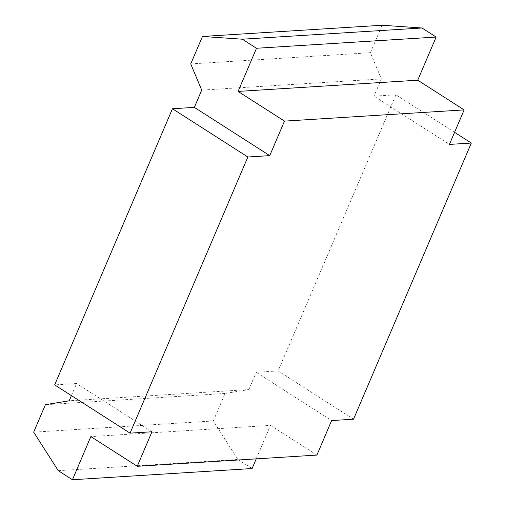 <?xml version="1.0" encoding="UTF-8"?>
<svg xmlns="http://www.w3.org/2000/svg" width="505" height="505" viewBox="0 0 505 505"><rect width="100%" height="100%" fill="white"/><g stroke="black" fill="none" stroke-linecap="round" stroke-linejoin="round"><path stroke-width="0.38" stroke-dasharray="2.52 1.89" d="M190.739 63.933L370.392 52.722L381.376 78.906L201.722 90.117M370.392 52.722L382.115 25.25M454.569 132.329L395.926 94.795L374.016 96.165L449.418 144.417M381.376 78.906L374.016 96.165M58.277 470.679L237.931 459.468L213.331 420.955L225.047 393.483L248.864 389.57L69.21 400.787M71.42 395.611L76.571 383.522L54.666 384.892M395.926 94.795L278.135 370.941L256.224 372.311L331.627 420.564M248.864 389.57L256.224 372.311M353.538 419.194L278.135 370.941M316.906 455.081L270.503 425.387L90.849 436.604M256.224 458.868L270.503 425.387M237.931 459.468L252.102 468.539M213.331 420.955L33.677 432.166M225.047 393.483L45.393 404.694M151.973 431.775L76.571 383.522"/><path stroke-width="0.76" d="M421.972 27.983L436.143 37.054L256.489 48.265L242.318 39.201L421.972 27.983L382.115 25.25L202.461 36.461L190.739 63.933L201.722 90.117L194.362 107.376L172.451 108.745L247.854 156.998L269.758 155.628L194.362 107.376M242.318 39.201L202.461 36.461M436.143 37.054L417.736 80.2L238.082 91.418L256.489 48.265M454.569 132.329L471.323 143.048L449.418 144.417L464.139 109.894L417.736 80.2M464.139 109.894L284.485 121.112L238.082 91.418M269.758 155.628L284.485 121.112M256.224 458.868L252.102 468.539L72.449 479.75L58.277 470.679L33.677 432.166L45.393 404.694L69.21 400.787L71.42 395.611M172.451 108.745L54.666 384.892L130.063 433.145L151.973 431.775L137.253 466.292L90.849 436.604L72.449 479.75M471.323 143.048L353.538 419.194L331.627 420.564L316.906 455.081L137.253 466.292M247.854 156.998L130.063 433.145"/></g></svg>
